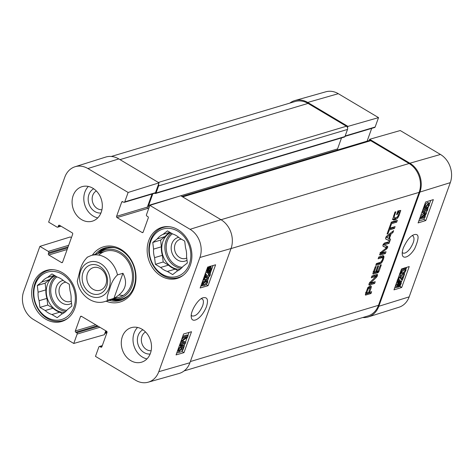 <?xml version="1.0" encoding="UTF-8"?>
<svg xmlns="http://www.w3.org/2000/svg" width="474" height="474" viewBox="0 0 474 474"><rect width="100%" height="100%" fill="white"/><g stroke="black" fill="none" stroke-linecap="round" stroke-linejoin="round"><path stroke-width="0.71" d="M338.294 93.692A21.117 17.408 -106.6 0 0 325.839 91.796L294.958 100.512A21.608 17.811 73.4 0 1 307.703 102.449L347.94 126.38L378.53 117.623L338.294 93.692L307.703 102.449M289.857 103.095A21.608 17.811 73.4 0 1 294.958 100.512M368.381 316.899L398.984 307.235A21.117 17.408 -106.6 0 0 409.181 296.86L450.3 182.644A21.117 17.408 -106.6 0 0 440.464 154.459L400.234 130.534L369.643 139.291L409.874 163.222A21.608 17.811 73.4 0 1 419.94 192.065L378.821 306.275A21.608 17.811 73.4 0 1 368.381 316.899A21.608 17.811 73.4 0 1 362.705 317.539M378.53 117.623L375.141 127.02A0.96 0.794 73.4 0 1 374.673 127.5L345.025 136.358M347.495 127.607L347.94 126.38M371.699 128.383L367.107 141.139M369.643 139.291L369.205 140.511M425.806 220.534L418.086 222.928L425.616 202.007L433.337 199.613L425.806 220.534L423.922 219.421L424.556 217.655M401.703 287.469L393.983 289.863L401.519 268.948L409.234 266.554L401.703 287.469L400.103 286.527M403.321 247.943C402.355 250.853 402.023 253.021 402.313 254.449C402.396 258.863 408.529 258.561 414.649 248.743C419.413 237.829 419.176 233.155 413.938 234.737C410.318 236.011 406.781 240.413 403.321 247.943M412.161 235.673L412.955 235.928C414.993 238.339 414.021 242.581 410.046 248.654C407.154 252.334 404.766 253.786 402.888 253.015L402.278 252.429M399.256 283.896L399.843 282.125M401.478 281.763L402.148 279.891M404.209 274.173L404.843 272.402M406.129 268.835L406.668 267.348M394.67 287.961L397.206 287.173M418.773 221.02L423.922 219.421M425.03 216.345L425.747 214.343M426.256 212.927L427.05 210.729M427.524 209.419L428.212 207.505M429.568 203.737L430.765 200.413M426.102 206.889L427.803 204.424M425.421 204.306L427.37 202.522L428.342 202.813M420.657 215.783L424.467 213.069M422.695 210.112L426.63 208.898L427.761 209.561L427.376 210.628L423.069 211.961L426.499 213.069L426.138 214.064L420.882 217.844L425.267 216.488L424.882 217.554L419.739 219.148L420.337 217.483L425.599 213.733L422.079 212.642L422.612 211.155L427.761 209.561M423.543 211.813L426.499 213.069M423.365 216.061L424.135 215.818L425.267 216.488M397.295 285.704L398.409 285.022L397.97 283.967M401.087 272.426L404.417 269.487M400.026 276.727L400.868 279.162L402.094 279.873L400.34 276.567L398.883 278.416L399.327 279.731L398.877 280.809L397.2 280.081M399.357 274.938L400.175 274.867L401.3 275.536L400.737 275.501C401.3 275.139 401.721 275.738 401.988 277.308L402.396 278.617L403.872 274.517L404.482 274.327L402.491 279.856L402.094 279.873M401.804 276.461L402.734 273.877M402.953 273.788L404.482 274.327M397.005 281.479L397.336 281.046L398.711 282.308L400.281 281.224L401.134 281.242L401.205 283.582L400.103 285.638L400.34 286.207L399.967 286.699L399.718 286.106L398.13 287.226L397.265 287.208L397.212 284.833L398.462 281.71M397.579 281.639L398.563 280.821M398.954 280.632L400.009 280.578L401.134 281.242M397.265 287.208L396.134 286.539L396.08 284.169L397.194 282.107L396.969 281.574M400.696 272.1C401.3 270.322 402.503 269.143 404.304 268.562L405.839 268.485L405.945 270.47L404.731 272.532L402.337 274.013L400.797 274.085L400.435 271.946M402.722 272.953L401.176 272.965L401.211 271.952L403.919 269.617L405.335 269.487L405.43 270.63L402.722 272.953L401.591 272.289M398.877 280.809C397.964 280.928 397.799 280.175 398.367 278.552L400.737 275.501L399.606 274.837M398.883 279.719L399.327 279.731L398.699 279.358M400.726 276.597L400.34 276.567M402.764 273.865L403.872 274.517M398.889 282.741L400.702 282.077L400.755 283.742L399.938 285.241L398.889 282.741M398.492 283.179L399.541 285.686L397.68 286.379L397.65 284.69L398.492 283.179M396.981 281.556L398.089 282.208M397.194 282.107L398.32 282.771M399.434 286.385L399.967 286.699M397.876 285.443L399.007 286.106M398.409 285.022L399.541 285.686M399.416 283.991L400.388 284.56M427.234 207.553L428.786 205.645L428.164 204.264L426.351 206.409L425.883 208.767L423.531 208.779L425.03 204.62L425.628 204.43L424.431 207.766L425.646 207.79L425.895 206.309L428.502 203.192L429.474 203.476L429.308 205.479L426.902 208.613L427.234 207.553L426.203 206.948M428.099 202.546L429.474 203.476M428.715 204.27L428.164 204.264M426.138 208.163L426.902 208.613M424.639 207.197L425.646 207.79M424.9 203.998L425.628 204.43M101.946 209.715A9.924 8.182 73.4 0 1 92.649 202.285A9.924 8.182 73.4 0 1 96.341 190.975M151.141 350.724A9.924 8.182 73.4 0 1 141.85 343.295A9.924 8.182 73.4 0 1 145.542 331.99M71.272 301.067A9.924 8.182 73.4 0 1 61.78 298.531A9.924 8.182 73.4 0 1 59.617 287.38A9.924 8.182 73.4 0 1 65.898 282.214M186.744 257.998A9.924 8.182 73.4 0 1 177.252 255.462A9.924 8.182 73.4 0 1 175.09 244.311A9.924 8.182 73.4 0 1 181.37 239.145M183.491 275.074A26.177 21.573 73.4 0 1 178.337 277.574A26.177 21.573 73.4 0 1 150.169 258.674A26.177 21.573 73.4 0 1 163.346 227.419A26.177 21.573 73.4 0 1 169.028 226.679M68.019 318.143A26.177 21.573 73.4 0 1 62.864 320.643A26.177 21.573 73.4 0 1 34.697 301.742A26.177 21.573 73.4 0 1 47.874 270.488A26.177 21.573 73.4 0 1 53.556 269.747M201.177 298.703L202.232 298.976C203.672 300.03 203.79 302.341 202.599 305.92C199.264 313.172 195.738 316.525 192.023 315.974L191.289 315.186M105.927 247.647A27.374 22.562 -106.6 0 0 97.674 253.584M111.426 299.598A27.374 22.562 -106.6 0 0 121.581 300.024M112.871 299.165A25.329 20.88 -106.6 0 0 132.365 268.278A25.329 20.88 -106.6 0 0 99.113 253.152M114.714 297.956A24.014 19.79 -106.6 0 0 130.747 266.975A24.014 19.79 -106.6 0 0 99.03 254.882M119.211 294.952A24.014 19.79 -106.6 0 0 123.323 295.385M178.68 237.32A12.33 10.161 -106.6 0 0 171.914 243.589A12.33 10.161 -106.6 0 0 174.87 257.749A12.33 10.161 -106.6 0 0 187.011 260.244M169.899 232.319L162.961 234.393L167.441 230.856L172.714 233.99A19.689 16.229 73.4 0 1 179.45 238.001L184.724 241.136L185.524 247.813A19.689 16.229 73.4 0 1 186.543 256.339L187.343 263.011L182.869 266.548A19.689 16.229 73.4 0 1 177.152 271.069L172.678 274.606L167.399 271.466L175.22 269.131L177.892 270.725M168.483 265.126L160.662 267.46L155.389 264.326L163.204 261.986L168.483 265.126A19.689 16.229 73.4 0 0 175.22 269.131M161.385 246.788L153.57 249.123L152.77 242.451L160.591 240.111L161.385 246.788A19.689 16.229 73.4 0 0 162.41 255.314L163.204 261.986M152.77 242.451L157.249 238.914L165.065 236.573L160.591 240.111M155.389 264.326L154.589 257.649L162.41 255.314M189.333 264.196A24.731 20.388 73.4 0 1 153.7 265.659A24.731 20.388 73.4 0 1 167.138 228.338A24.731 20.388 73.4 0 1 189.333 264.196M167.399 271.466A19.689 16.229 73.4 0 1 160.662 267.46M154.589 257.649A19.689 16.229 73.4 0 1 153.57 249.123M157.249 238.914A19.689 16.229 73.4 0 1 162.961 234.393M165.065 236.573A19.689 16.229 73.4 0 1 170.042 232.402M180.09 269.339A19.209 15.832 73.4 0 1 162.481 254.135A19.209 15.832 73.4 0 1 170.533 232.693M63.208 280.389A12.33 10.161 -106.6 0 0 56.442 286.657A12.33 10.161 -106.6 0 0 59.398 300.818A12.33 10.161 -106.6 0 0 71.538 303.313M54.427 275.388L47.495 277.462L51.968 273.925L57.241 277.059A19.689 16.229 73.4 0 1 63.978 281.07L69.251 284.204L70.051 290.882A19.689 16.229 73.4 0 1 71.07 299.408L71.87 306.08L67.397 309.617A19.689 16.229 73.4 0 1 61.679 314.138L57.206 317.675L51.927 314.535L59.748 312.2L62.42 313.794M53.011 308.195L45.196 310.529L39.917 307.395L47.738 305.055L53.011 308.195A19.689 16.229 73.4 0 0 59.748 312.2M45.919 289.857L38.098 292.191L37.298 285.52L45.119 283.179L45.919 289.857A19.689 16.229 73.4 0 0 46.938 298.383L47.738 305.055M37.298 285.52L41.777 281.983L49.592 279.642L45.119 283.179M39.917 307.395L39.117 300.717L46.938 298.383M73.861 307.265A24.731 20.388 73.4 0 1 38.234 308.728A24.731 20.388 73.4 0 1 51.666 271.406A24.731 20.388 73.4 0 1 73.861 307.265M51.927 314.535A19.689 16.229 73.4 0 1 45.196 310.529M39.117 300.717A19.689 16.229 73.4 0 1 38.098 292.191M41.777 281.983A19.689 16.229 73.4 0 1 47.495 277.462M49.592 279.642A19.689 16.229 73.4 0 1 54.569 275.471M64.618 312.407A19.209 15.832 73.4 0 1 47.009 297.204A19.209 15.832 73.4 0 1 55.061 275.761M180.547 347.181L178.971 349.071L179.622 350.476L181.465 348.343L181.927 345.979L184.345 346.014L182.851 350.168L182.229 350.345L183.432 347.009L182.176 346.968L181.939 348.455L179.291 351.548L178.289 351.24L178.437 349.231L180.878 346.115L180.547 347.181M179.054 350.458L179.622 350.476L178.811 349.984M178.508 349.806L180.487 347.211M180.754 346.518L181.501 346.968M180.547 345.919L180.813 345.309L181.927 345.979M180.813 345.309L183.231 345.339L184.345 346.014M181.281 349.782L182.229 350.345M177.424 350.843L178.538 351.512L177.543 350.796M179.397 345.641L179.764 345.445L180.878 346.115M188.142 335.639L187.544 337.304L182.164 340.99L185.796 342.145L185.263 343.632L179.99 345.149L180.369 344.083L184.789 342.815L181.252 341.641L181.607 340.646L186.975 336.931L182.478 338.223L182.863 337.162L188.142 335.639L187.023 334.97L182.798 336.185M182.496 340.77L185.796 342.145M179.646 344.948L179.99 345.149M180.031 343.881L180.369 344.083M180.304 343.111L183.183 342.281M180.908 341.44L181.252 341.641M181.269 340.445L181.607 340.646M181.749 339.106L183.408 337.956M182.14 338.021L182.478 338.223M182.526 336.955L182.863 337.162M207.185 271.27L208.311 270.624L209.425 271.294L207.565 271.928L207.494 270.251L208.323 268.758L209.425 271.294M208.311 270.624L207.825 269.51M209.834 270.861L208.726 268.32L210.634 267.656L210.681 269.351L209.834 270.861M209.218 269.445L209.786 267.668M210.26 271.845L209.875 272.331L209.615 271.732L208.009 272.793L207.126 272.757L207.037 270.405L208.276 267.289L208.542 267.893L210.166 266.791L211.06 266.832L211.131 269.214L210.012 271.27L210.26 271.845M209.324 272.005L209.875 272.331M207.126 272.757L205.906 272.011M207.387 267.899L208.145 268.355M207.511 267.549L207.896 267.78M207.825 267.016L208.276 267.289M203.228 279.441L203.731 279.743L205.752 274.138L206.273 274.179L205.153 273.51M205.248 273.83L205.752 274.138M205.325 273.622L206.166 274.126L206.948 275.738C207.209 277.189 207.565 277.788 208.027 277.533L209.532 275.667L209.052 274.322L209.508 273.225L210.089 273.302L208.607 272.544M207.624 277.491L207.322 277.106M206.913 276.863L208.418 274.997L208.596 274.049M209.52 274.339L207.938 273.652L208.347 272.668M208.477 272.609L209.508 273.225C210.462 273.119 210.646 273.889 210.065 275.536L207.624 278.611L205.917 277.9L205.355 276.816M207.624 278.611C207.037 278.973 206.599 278.351 206.303 276.751L205.864 275.4L204.365 279.565L203.731 279.743M205.586 281.177L207.197 281.195L207.168 282.231L204.365 284.56L202.89 284.673L202.783 283.505L205.586 281.177M202.659 284.033L206.054 281.562L206.083 280.525M207.707 282.089C207.091 283.89 205.852 285.07 203.98 285.638L202.368 285.68L202.244 283.659L203.488 281.574L205.971 280.104L207.582 280.057L207.707 282.089M200.822 286.136L202.38 285.686L201.231 284.998M202.866 280.442L204.857 279.435L206.468 279.387L207.582 280.057M205.906 284.673L206.309 284.317M207.778 280.229L208.584 277.989M210.225 273.427L213.081 265.505M183.586 333.998L191.502 331.717L183.971 352.638L176.055 354.913L183.586 333.998M176.719 353.071L182.111 351.518L182.567 350.25M183.971 352.638L182.111 351.518M184.137 345.89L184.913 343.733M185.541 341.991L187.129 337.589M187.882 335.485L188.978 332.446M207.689 267.058L215.605 264.782L208.074 285.698L200.158 287.979L207.689 267.058M208.074 285.698L206.214 284.584M206.433 306.802C208.596 299.781 207.416 296.783 202.896 297.802C197.711 299.189 190.056 312.076 191.3 317.142C191.68 323.558 200.97 319.92 206.433 306.802M148.161 382.204L179.042 373.488A21.608 17.811 -106.6 0 0 189.914 362.74L231.034 248.524A21.608 17.811 -106.6 0 0 220.967 219.681L180.736 195.756L149.837 205.372L190.068 229.303A21.117 17.408 73.4 0 1 199.904 257.489L158.784 371.699A21.117 17.408 73.4 0 1 148.161 382.204A21.117 17.408 73.4 0 1 135.706 380.308L95.47 356.377L98.859 346.98A0.96 0.794 -106.6 0 1 99.907 346.589L100.843 347.14A0.96 0.794 73.4 0 0 101.892 346.749L107.011 332.529A0.96 0.794 73.4 0 0 106.567 331.243L81.492 316.33A0.96 0.794 73.4 0 0 80.438 316.721L75.319 330.947A0.96 0.794 73.4 0 0 75.769 332.227L76.705 332.784A0.96 0.794 -106.6 0 1 77.149 334.069L73.766 343.466L33.535 319.541A21.117 17.408 73.4 0 1 23.7 291.356L39.893 246.379L70.253 236.964L71.42 237.658M142.905 329.786A12.81 10.558 -106.6 0 0 138.011 344.444A12.81 10.558 -106.6 0 0 150.145 354.019M137.561 327.451A18.012 14.842 -106.6 0 0 134.089 333.074A18.012 14.842 -106.6 0 0 146.964 358.895M93.704 188.771A12.81 10.558 -106.6 0 0 88.81 203.435A12.81 10.558 -106.6 0 0 100.95 213.004M88.365 186.442A18.012 14.842 -106.6 0 0 84.893 192.065A18.012 14.842 -106.6 0 0 97.763 217.886M118.796 158.914A21.608 17.811 -106.6 0 0 105.619 157.101L75.016 166.765A21.117 17.408 73.4 0 1 87.897 168.537L128.128 192.462L159.033 182.846L118.796 158.914L87.897 168.537M159.033 182.846L155.49 192.675A0.96 0.794 73.4 0 1 155.016 193.149L124.271 202.339A0.96 0.794 -106.6 0 0 124.745 201.865L128.128 192.462M152.047 194.038L147.337 207.126A0.96 0.794 -106.6 0 0 147.781 208.406L148.575 208.88M105.773 330.775L104.357 334.709L73.766 343.466M148.765 240.531A26.657 21.97 73.4 0 1 161.901 227.348A26.657 21.97 73.4 0 1 190.584 246.593A26.657 21.97 73.4 0 1 177.169 278.422A26.657 21.97 73.4 0 1 153.434 269.048A26.657 21.97 73.4 0 1 148.765 240.531M33.293 283.6A26.657 21.97 73.4 0 1 46.434 270.417A26.657 21.97 73.4 0 1 75.111 289.661A26.657 21.97 73.4 0 1 61.697 321.491A26.657 21.97 73.4 0 1 37.961 312.117A26.657 21.97 73.4 0 1 33.293 283.6M73.168 195.566A18.012 14.842 73.4 0 1 82.043 186.661A18.012 14.842 73.4 0 1 101.424 199.667A18.012 14.842 73.4 0 1 92.359 221.168A18.012 14.842 73.4 0 1 76.32 214.835A18.012 14.842 73.4 0 1 73.168 195.566M122.363 336.581A18.012 14.842 73.4 0 1 131.245 327.67A18.012 14.842 73.4 0 1 150.619 340.676A18.012 14.842 73.4 0 1 141.56 362.183A18.012 14.842 73.4 0 1 125.521 355.844A18.012 14.842 73.4 0 1 122.363 336.581M95.327 254.283A27.374 22.562 73.4 0 1 104.742 247.961A27.374 22.562 73.4 0 1 129.124 257.589A27.374 22.562 73.4 0 1 133.917 286.877A27.374 22.562 73.4 0 1 120.42 300.415A27.374 22.562 73.4 0 1 109.079 300.297M106.099 301.186A28.813 23.747 -106.6 0 0 134.255 287.777A28.813 23.747 -106.6 0 0 123.613 251.22A28.813 23.747 -106.6 0 0 92.347 255.172M75.016 166.765A21.117 17.408 73.4 0 0 64.82 177.14L48.626 222.116L57.04 227.117A0.96 0.794 -106.6 0 0 58.089 226.726L58.462 225.683A0.96 0.794 73.4 0 1 59.511 225.292L72.238 232.858A0.96 0.794 73.4 0 1 72.682 234.138L62.592 262.169A0.96 0.794 73.4 0 1 61.543 262.56L48.822 254.994A0.96 0.794 73.4 0 1 48.372 253.709L48.751 252.666A0.96 0.794 -106.6 0 0 48.301 251.386L39.893 246.379M149.837 205.372L146.454 214.775A0.96 0.794 -106.6 0 0 146.899 216.055L147.835 216.612A0.96 0.794 73.4 0 1 148.279 217.898L143.16 232.118A0.96 0.794 73.4 0 1 142.111 232.509L117.037 217.596A0.96 0.794 73.4 0 1 116.586 216.316L121.711 202.09A0.96 0.794 73.4 0 1 122.76 201.699L123.696 202.256A0.96 0.794 -106.6 0 0 124.271 202.339M399.351 212.287L398.059 212.53L397.413 214.331L396.56 214.586L397.864 210.966L400.755 210.42L399.114 215.421L397.828 217.815L396.288 219.237L393.467 220.031L392.762 219.059L394.961 212.032L395.867 211.765L394.321 216.055L394.208 217.999L396.56 217.53L397.917 216.197L399.351 212.287L398.13 211.523L397.615 211.665M394.321 216.055L393.657 215.664M394.131 220.019L392.342 219.361M395.547 219.61L394.421 218.941L393.005 219.349M396.288 219.237L395.162 218.567L394.421 218.941M396.234 217.696L395.162 218.567M397.828 217.815L396.939 217.288M398.474 216.837L397.769 216.417M399.114 215.421L398.45 215.03M400.595 211.309L399.469 210.646L398.978 212.02M397.413 214.331L396.785 213.958M398.059 212.53L397.437 212.162M399.179 212.198L398.053 211.528M389.972 228.136L395.091 226.608L394.433 228.427L389.314 229.955L387.957 233.723L387.057 233.996L390.428 224.623L391.334 224.356L389.972 228.136L389.308 227.745M387.957 233.723L387.294 233.332M389.314 229.955L388.65 229.564M394.433 228.427L393.307 227.763L388.816 229.102M393.562 227.064L393.307 227.763M384.165 244.886L387.4 246.332L387.768 246.646L387.625 247.499L386.748 248.832L381.22 253.057L386.049 251.718L385.392 253.537L380.095 255.125L379.65 254.651L380.521 252.559L386.488 247.843L383.235 246.35L382.862 245.793L383.075 244.88L384.426 243.085L389.729 241.497L389.071 243.328L384.165 244.886L383.288 244.365M384.23 244.774L383.342 244.246M384.408 244.667L383.425 244.08M389.071 243.328L387.945 242.658L383.502 243.932M388.2 241.953L387.945 242.658M382.862 245.793L383.063 246.249M386.488 247.843L382.915 246.012M379.65 254.651L380.095 255.125L379.668 254.87M385.392 253.537L384.272 252.873L379.733 254.23M384.515 252.186L384.272 252.873M381.226 253.163L380.426 252.689M380.112 252.5L380.48 252.618M381.339 252.903L380.598 252.464M386.748 248.832L385.931 248.346M387.062 248.524L386.298 248.068M387.625 247.499L386.506 246.83L385.937 247.855M386.642 245.976L386.506 246.83M387.4 246.332L386.891 246.124M384.207 245.022L383.253 244.454M384.278 245.064L383.253 244.448M366.669 292.879L368.618 292.6L370.07 288.014L368.411 288.536L366.669 292.879L365.999 292.482M366.704 292.766L366.041 292.369M367.842 289.602L367.178 289.211M367.901 289.466L367.231 289.069M368.025 289.158L367.35 288.755M368.411 288.536L367.658 288.091M368.902 288.133L367.972 287.576M369.359 287.949L368.239 287.28L367.783 287.463M369.453 287.919L368.239 287.28M369.554 287.902L368.334 287.25M370.07 288.014L368.428 287.232M368.95 287.351L368.642 287.208L368.95 287.351M366.9 293.116L365.94 292.642M370.858 285.941L371.391 286.414L371.154 287.801L369.524 292.334L371.657 291.694L371 293.513L365.555 295.106L365.49 293.892L367.528 288.358L369.175 286.42L370.858 285.941L371.391 286.414L370.603 285.941M365.709 295.095L365.324 294.864M371 293.513L369.88 292.849L365.395 294.188M370.129 292.15L369.88 292.849M369.524 292.334L368.861 291.937M371.154 287.801L370.034 287.131L369.791 287.801M370.271 285.745L370.034 287.131M378.957 271.412L378.027 272.674L373.382 274.114L372.872 273.966L373.056 272.882L375.289 266.678L376.19 266.406L374.223 272.1L375.669 271.803L377.731 266.074L378.637 265.801L376.575 271.531L377.985 271.11L380.426 265.09L381.327 264.824L378.957 271.412L378.211 270.962M376.575 271.531L375.912 271.14M374.253 272.153L373.482 271.697M374.318 272.195L373.494 271.661M374.312 271.632L373.648 271.235M372.872 273.966L373.382 274.114L372.842 273.788M378.027 272.674L376.907 272.005L372.937 273.243M378.483 272.266L377.357 271.602L376.907 272.005M377.707 271.039L377.357 271.602M378.827 271.709L377.879 271.14M375.811 276.449L371.29 277.788L371.924 276.022L377.168 274.452L377.5 275.637L376.433 277.343L370.727 282.883L375.254 281.704L374.614 283.47L369.347 285.046L369.062 283.813L369.554 282.782L375.817 276.573L374.65 275.779L371.693 276.662M368.968 284.987L369.347 285.046L368.849 284.75M374.614 283.47L373.494 282.8L368.962 284.157M373.725 282.16L373.494 282.8M370.834 283.025L369.803 282.445M370.727 282.883L369.868 282.368M370.781 282.806L369.933 282.297M370.952 282.623L370.111 282.119M376.433 277.343L375.592 276.846M377.103 276.508L375.977 275.838L375.307 276.674M377.5 275.637L376.374 274.967L375.977 275.838M376.463 274.665L376.374 274.967M377.168 274.452L377.577 274.499M375.769 276.449L374.65 275.779M386.879 237.166L386.76 237.492L388.757 238.416L390.096 234.701L386.879 237.166L386.144 236.727M390.096 234.701L389.154 234.138M386.76 237.492L385.972 237.024M386.731 237.356L386.02 236.929M388.804 238.28L390.564 239.169L389.877 241.082L385.783 239.056L385.676 237.67L386.926 235.88L393.645 230.619L392.952 232.538L391.074 233.984L388.757 240.413L385.581 238.843M389.877 241.082L388.757 240.413M391.074 233.984L390.09 233.398M389.859 233.587L389.569 234.387M392.952 232.538L391.951 231.946M390.677 223.947L391.328 222.122L397.348 220.327L396.697 222.146L390.677 223.947M396.697 222.146L395.571 221.477L391.08 222.821M395.826 220.783L395.571 221.477M382.755 257.832L382.121 257.625L378.122 258.81L378.779 256.991L383.413 255.735L383.993 256.902L383.353 259.373L382.157 261.992L380.498 263.834L375.758 265.381L376.409 263.562L380.717 262.217L382.453 259.639L382.755 257.832L381.256 256.92L378.525 257.684M379.662 264.214L378.536 263.55L376.16 264.261M380.498 263.834L379.378 263.165L378.536 263.55M380.379 262.246L379.378 263.165M381.505 262.91L380.504 262.318M382.157 261.992L381.452 261.565M382.672 261.038L382.02 260.653M383.353 259.373L382.666 258.964M383.851 257.755L382.731 257.086L382.488 257.945M383.993 256.902L382.868 256.233L382.731 257.086M382.796 255.539L382.868 256.233M383.413 255.735L383.922 256.203L383.122 255.729M381.635 257.169L381.256 256.92M184.143 370.905L367.83 316.004A21.608 17.811 -106.6 0 0 378.483 305.315L419.152 192.355A21.608 17.811 -106.6 0 0 409.086 163.512L370.727 140.695A2.4 1.979 -106.6 0 0 369.287 140.488L181.957 196.479M152.812 193.807L148.652 205.366A2.4 1.979 -106.6 0 0 148.966 207.79M158.589 184.066A2.4 1.979 73.4 0 1 158.612 185.897L156.053 193.007A0.96 0.794 73.4 0 1 155.004 193.398L154.725 193.238M106.336 331.107L105.898 332.321A2.4 1.979 73.4 0 1 104.795 333.483L106.893 332.861M337.423 150.015A2.4 1.979 73.4 0 1 337.559 148.907L341.517 137.91M155.579 193.481L344.485 137.022A0.96 0.794 -106.6 0 0 344.959 136.548L347.519 129.432A2.4 1.979 -106.6 0 0 346.399 126.232L308.041 103.415A21.608 17.811 -106.6 0 0 295.077 101.531L111.295 156.461M87.489 273.462A11.809 9.729 73.4 0 1 93.307 267.626A11.809 9.729 73.4 0 1 106.01 276.152A11.809 9.729 73.4 0 1 100.067 290.248A11.809 9.729 73.4 0 1 89.556 286.095A11.809 9.729 73.4 0 1 87.489 273.462M83.045 272.455A15.168 12.502 -106.6 0 0 96.655 294.443A15.168 12.502 -106.6 0 0 104.896 271.555A15.168 12.502 -106.6 0 0 83.045 272.455M87.542 257.092C83.945 260.493 81.415 264.984 79.94 270.565L77.286 281.212C79.211 294.834 92.868 305.487 104.867 301.553L119.199 297.269M122.95 273.267C128.324 283.547 125.314 291.913 113.914 298.365L108.439 300.001C105.501 299.846 108.433 292.665 109.879 288.376C111.354 282.788 113.89 278.297 117.481 274.902L122.95 273.267L113.914 298.365M409.874 163.222L440.464 154.459M419.94 192.065L450.3 182.644M378.821 306.275L409.181 296.86M345.161 135.985L375.141 127.02M403.771 268.248L404.304 268.562M404.298 269.967L405.43 270.63M400.228 277.64L401.36 278.303M396.08 284.169L397.212 284.833M399.155 280.561L400.281 281.224M398.35 280.958L399.481 281.627M397.425 285.781L398.427 286.373M399.629 283.079L400.755 283.742M423.566 213.703L424.692 214.372M427.37 202.522L428.502 203.192M425.119 205.852L425.895 206.309M427.655 204.981L428.786 205.645M111.74 299.503A27.184 22.408 -106.6 0 0 122.914 299.473M107.343 247.381A27.184 22.408 -106.6 0 0 97.988 253.489M112.806 299.183L114.05 299.372A26.348 21.715 -106.6 0 0 129.248 294.775M115.218 247.831A26.348 21.715 -106.6 0 0 99.99 252.328L99.054 253.169M182.271 267.283A18.249 15.044 73.4 0 1 167.091 253.543A18.249 15.044 73.4 0 1 172.376 233.795M181.264 268.337A19.209 15.832 73.4 0 1 165.734 253.655A19.209 15.832 73.4 0 1 171.327 233.167M66.798 310.351A18.249 15.044 73.4 0 1 51.619 296.611A18.249 15.044 73.4 0 1 56.904 276.863M65.791 311.406A19.209 15.832 73.4 0 1 50.262 296.724A19.209 15.832 73.4 0 1 55.855 276.235M180.351 347.673L181.465 348.343M182.33 340.883L182.851 341.191M207.286 271.329L208.305 271.94M209.567 268.681L210.681 269.351M206.581 270.127L207.037 270.405M206.996 268.983L207.529 269.303M209.662 266.489L210.166 266.791M208.418 274.997L209.532 275.667M205.544 276.295L206.303 276.751M206.054 281.562L207.168 282.231M203.251 283.89L204.365 284.56M201.806 283.399L202.244 283.659M202.647 281.064L203.488 281.574M204.857 279.435L205.971 280.104M189.914 362.74L158.784 371.699M231.034 248.524L199.904 257.489M62.556 262.258L61.543 262.56M67.148 249.514L48.822 254.994M67.723 247.926L48.372 253.709M68.096 246.883L48.751 252.666M68.671 245.295L48.301 251.386M60.642 225.962L58.089 226.726M59.6 225.34L58.462 225.683M81.575 316.383L80.438 316.721M101.851 346.838L100.843 347.14M102.194 345.901L99.907 346.589M99.884 327.273L77.149 334.069M98.302 326.331L76.705 332.784M97.366 325.774L75.769 332.227M95.784 324.832L75.319 330.947M143.124 232.207L142.111 232.509M147.781 208.406L117.037 217.596M147.337 207.126L116.586 216.316M122.849 201.752L121.711 202.09M155.49 192.675L124.745 201.865M220.967 219.681L190.068 229.303M394.872 219.835L393.746 219.166M381.505 252.772L380.735 252.316M386.405 249.099L385.587 248.607M377.648 272.834L376.522 272.171M383.063 260.131L382.411 259.74M383.608 258.614L382.802 258.134M381.872 257.69L380.746 257.021M382.121 257.625L380.995 256.961M419.152 192.355L231.01 248.589M378.483 305.315L190.341 361.549M409.086 163.512L221.032 219.723M370.727 140.695L182.674 196.906M337.559 148.907L180.766 195.768M178.864 196.337L148.652 205.366M344.959 136.548L156.053 193.007M347.519 129.432L158.612 185.897M346.399 126.232L158.346 182.437M308.041 103.415L119.987 159.619M107.053 331.978L105.898 332.321M89.142 295.379A18.249 15.044 73.4 0 1 80.645 271.027A18.249 15.044 73.4 0 1 100.589 263.585A18.249 15.044 73.4 0 1 109.085 287.943A18.249 15.044 73.4 0 1 89.142 295.379M87.086 257.299L91.115 255.539A24.014 19.79 73.4 0 1 117.481 274.902M108.439 300.001A24.014 19.79 73.4 0 1 104.867 301.553M400.797 274.085L399.671 273.421M405.839 268.485L404.707 267.822M178.337 277.574L181.009 276.775M163.346 227.419L166.018 226.619M62.864 320.643L65.536 319.843M47.874 270.488L50.546 269.688M211.06 266.832L209.941 266.157M191.265 316.762L191.312 317.13M61.016 226.187L57.615 227.2M102.301 345.617L99.327 346.5M398.172 211.54L399.298 212.21M385.303 247.001L386.429 247.671M383.111 244.377L384.236 245.046M368.843 287.238L369.969 287.908M365.596 292.458L366.722 293.128M373.151 271.507L374.276 272.177M369.637 282.356L370.757 283.025M381.475 256.979L382.595 257.649M91.115 255.539L105.447 251.256"/></g></svg>
